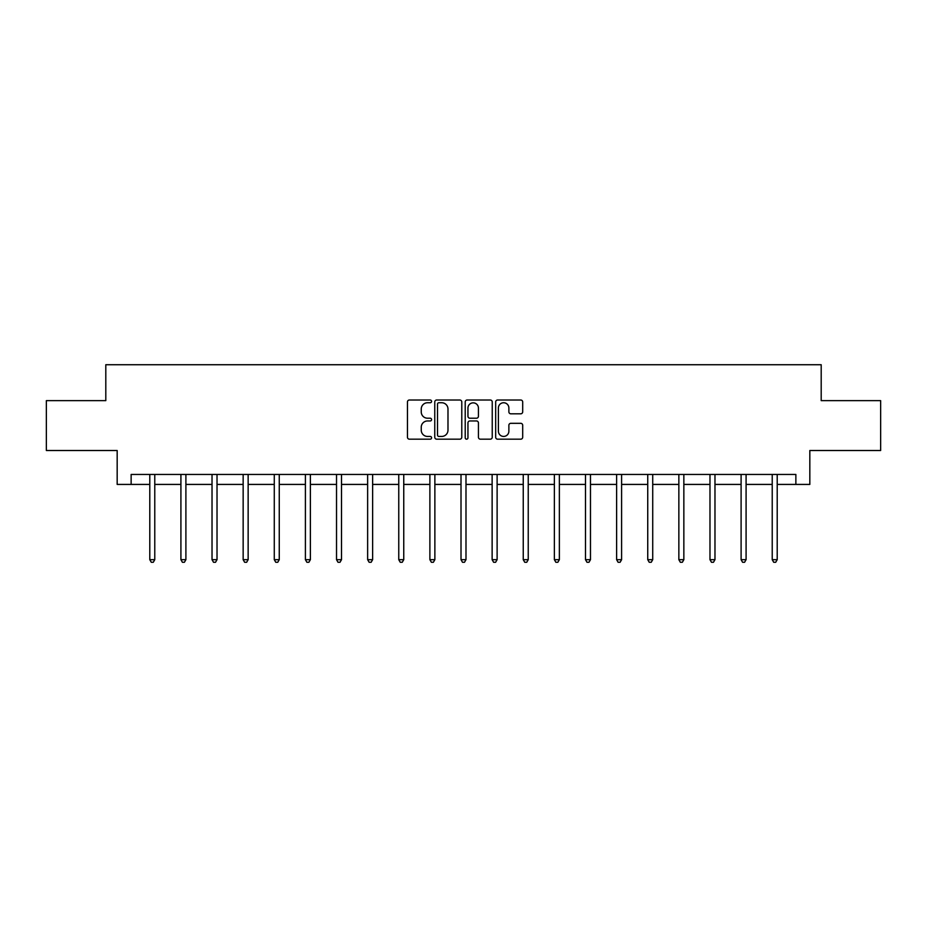 <?xml version="1.0" encoding="UTF-8"?>
<svg xmlns="http://www.w3.org/2000/svg" width="927" height="927" viewBox="0 0 927 927"><rect width="100%" height="100%" fill="white"/><g stroke="black" fill="none" stroke-linecap="round" stroke-linejoin="round"><path stroke-width="1.39" d="M431.576 401.379A1.367 1.367 0 0 0 430.209 400.012L409.41 400.012A1.958 1.958 0 0 0 407.451 401.97L407.451 437.22A1.958 1.958 0 0 0 409.41 439.178L430.209 439.178A1.367 1.367 0 0 0 431.576 437.799A1.367 1.367 0 0 0 430.209 436.432L427.521 436.432A6.269 6.269 0 0 1 421.252 430.163L421.252 427.231A6.269 6.269 0 0 1 427.521 420.962L430.209 420.962A1.367 1.367 0 0 0 431.576 419.595A1.367 1.367 0 0 0 430.209 418.216L427.521 418.216A6.269 6.269 0 0 1 421.252 411.959L421.252 409.016A6.269 6.269 0 0 1 427.521 402.747L430.209 402.747A1.367 1.367 0 0 0 431.576 401.379M520.731 413.813A1.958 1.958 0 0 0 522.689 411.855L522.689 401.97A1.958 1.958 0 0 0 520.731 400.012L497.625 400.012A1.958 1.958 0 0 0 495.667 401.97L495.667 437.22A1.958 1.958 0 0 0 497.625 439.178L520.731 439.178A1.958 1.958 0 0 0 522.689 437.22L522.689 425.273A1.958 1.958 0 0 0 520.731 423.315L510.835 423.315A1.958 1.958 0 0 0 508.877 425.273L508.877 431.194A5.238 5.238 0 0 1 503.639 436.432A5.238 5.238 0 0 1 498.402 431.194L498.402 407.984A5.238 5.238 0 0 1 503.639 402.747A5.238 5.238 0 0 1 508.877 407.984L508.877 411.855A1.958 1.958 0 0 0 510.835 413.813L520.731 413.813M131.136 484.427L131.136 474.45L795.864 474.45L795.864 484.427L809.827 484.427L809.827 450.51L880.65 450.51L880.65 400.638L821.195 400.638L821.195 364.728L105.805 364.728L105.805 400.638L46.35 400.638L46.35 450.51L117.173 450.51L117.173 484.427L149.792 484.427M461.785 401.97A1.958 1.958 0 0 0 459.827 400.012L436.721 400.012A1.958 1.958 0 0 0 434.763 401.97L434.763 437.22A1.958 1.958 0 0 0 436.721 439.178L459.827 439.178A1.958 1.958 0 0 0 461.785 437.22L461.785 401.97M467.173 400.012L490.279 400.012A1.958 1.958 0 0 1 492.237 401.97L492.237 437.22A1.958 1.958 0 0 1 490.279 439.178L480.395 439.178A1.958 1.958 0 0 1 478.436 437.22L478.436 422.921A1.958 1.958 0 0 0 476.478 420.962L469.908 420.962A1.958 1.958 0 0 0 467.95 422.921L467.95 437.799A1.367 1.367 0 0 1 466.582 439.178A1.367 1.367 0 0 1 465.215 437.799L465.215 401.97A1.958 1.958 0 0 1 467.173 400.012M154.774 484.427L180.916 484.427M185.898 484.427L212.028 484.427M217.022 484.427L243.152 484.427M248.146 484.427L274.276 484.427M279.259 484.427L305.4 484.427M310.383 484.427L336.524 484.427M341.507 484.427L367.637 484.427M372.631 484.427L398.761 484.427M403.755 484.427L429.885 484.427M434.867 484.427L461.009 484.427M465.991 484.427L492.133 484.427M497.115 484.427L523.245 484.427M528.239 484.427L554.369 484.427M559.363 484.427L585.493 484.427M590.476 484.427L616.617 484.427M621.6 484.427L647.741 484.427M652.724 484.427L678.854 484.427M683.848 484.427L709.978 484.427M714.972 484.427L741.102 484.427M746.084 484.427L772.226 484.427M777.208 484.427L795.864 484.427M438.877 402.747A1.367 1.367 0 0 0 437.509 404.126L437.509 435.064A1.367 1.367 0 0 0 438.877 436.432L441.715 436.432A6.269 6.269 0 0 0 447.984 430.163L447.984 409.016A6.269 6.269 0 0 0 441.715 402.747L438.877 402.747M478.436 408.089A5.238 5.238 0 0 0 473.199 402.851A5.238 5.238 0 0 0 467.95 408.089L467.95 416.258A1.958 1.958 0 0 0 469.908 418.216L476.478 418.216A1.958 1.958 0 0 0 478.436 416.258L478.436 408.089M155.041 474.45L154.925 474.74A1.993 1.993 0 0 0 154.774 475.493L154.774 559.676L149.792 559.676L149.792 475.493A1.993 1.993 0 0 0 149.641 474.74L149.525 474.45M154.774 559.676L153.279 562.272L151.286 562.272L149.792 559.676M186.165 474.45L186.037 474.74A1.993 1.993 0 0 0 185.898 475.493L185.898 559.676L180.916 559.676L180.916 475.493A1.993 1.993 0 0 0 180.765 474.74L180.649 474.45M185.898 559.676L184.403 562.272L182.41 562.272L180.916 559.676M217.277 474.45L217.161 474.74A1.993 1.993 0 0 0 217.022 475.493L217.022 559.676L212.028 559.676L212.028 475.493A1.993 1.993 0 0 0 211.889 474.74L211.773 474.45M217.022 559.676L215.528 562.272L213.534 562.272L212.028 559.676M248.401 474.45L248.285 474.74A1.993 1.993 0 0 0 248.146 475.493L248.146 559.676L243.152 559.676L243.152 475.493A1.993 1.993 0 0 0 243.013 474.74L242.897 474.45M248.146 559.676L246.652 562.272L244.647 562.272L243.152 559.676M279.525 474.45L279.409 474.74A1.993 1.993 0 0 0 279.259 475.493L279.259 559.676L274.276 559.676L274.276 475.493A1.993 1.993 0 0 0 274.137 474.74L274.01 474.45M279.259 559.676L277.764 562.272L275.771 562.272L274.276 559.676M310.649 474.45L310.533 474.74A1.993 1.993 0 0 0 310.383 475.493L310.383 559.676L305.4 559.676L305.4 475.493A1.993 1.993 0 0 0 305.25 474.74L305.134 474.45M310.383 559.676L308.888 562.272L306.895 562.272L305.4 559.676M341.773 474.45L341.646 474.74A1.993 1.993 0 0 0 341.507 475.493L341.507 559.676L336.524 559.676L336.524 475.493A1.993 1.993 0 0 0 336.374 474.74L336.258 474.45M341.507 559.676L340.012 562.272L338.019 562.272L336.524 559.676M372.886 474.45L372.77 474.74A1.993 1.993 0 0 0 372.631 475.493L372.631 559.676L367.637 559.676L367.637 475.493A1.993 1.993 0 0 0 367.498 474.74L367.382 474.45M372.631 559.676L371.136 562.272L369.143 562.272L367.637 559.676M404.01 474.45L403.894 474.74A1.993 1.993 0 0 0 403.755 475.493L403.755 559.676L398.761 559.676L398.761 475.493A1.993 1.993 0 0 0 398.622 474.74L398.506 474.45M403.755 559.676L402.248 562.272L400.255 562.272L398.761 559.676M435.134 474.45L435.018 474.74A1.993 1.993 0 0 0 434.867 475.493L434.867 559.676L429.885 559.676L429.885 475.493A1.993 1.993 0 0 0 429.746 474.74L429.618 474.45M434.867 559.676L433.373 562.272L431.379 562.272L429.885 559.676M466.258 474.45L466.142 474.74A1.993 1.993 0 0 0 465.991 475.493L465.991 559.676L461.009 559.676L461.009 475.493A1.993 1.993 0 0 0 460.858 474.74L460.742 474.45M465.991 559.676L464.497 562.272L462.503 562.272L461.009 559.676M497.382 474.45L497.254 474.74A1.993 1.993 0 0 0 497.115 475.493L497.115 559.676L492.133 559.676L492.133 475.493A1.993 1.993 0 0 0 491.982 474.74L491.866 474.45M497.115 559.676L495.621 562.272L493.627 562.272L492.133 559.676M528.494 474.45L528.378 474.74A1.993 1.993 0 0 0 528.239 475.493L528.239 559.676L523.245 559.676L523.245 475.493A1.993 1.993 0 0 0 523.106 474.74L522.99 474.45M528.239 559.676L526.745 562.272L524.752 562.272L523.245 559.676M559.618 474.45L559.502 474.74A1.993 1.993 0 0 0 559.363 475.493L559.363 559.676L554.369 559.676L554.369 475.493A1.993 1.993 0 0 0 554.23 474.74L554.114 474.45M559.363 559.676L557.857 562.272L555.864 562.272L554.369 559.676M590.742 474.45L590.626 474.74A1.993 1.993 0 0 0 590.476 475.493L590.476 559.676L585.493 559.676L585.493 475.493A1.993 1.993 0 0 0 585.354 474.74L585.227 474.45M590.476 559.676L588.981 562.272L586.988 562.272L585.493 559.676M621.866 474.45L621.75 474.74A1.993 1.993 0 0 0 621.6 475.493L621.6 559.676L616.617 559.676L616.617 475.493A1.993 1.993 0 0 0 616.467 474.74L616.351 474.45M621.6 559.676L620.105 562.272L618.112 562.272L616.617 559.676M652.99 474.45L652.863 474.74A1.993 1.993 0 0 0 652.724 475.493L652.724 559.676L647.741 559.676L647.741 475.493A1.993 1.993 0 0 0 647.591 474.74L647.475 474.45M652.724 559.676L651.229 562.272L649.236 562.272L647.741 559.676M684.103 474.45L683.987 474.74A1.993 1.993 0 0 0 683.848 475.493L683.848 559.676L678.854 559.676L678.854 475.493A1.993 1.993 0 0 0 678.715 474.74L678.599 474.45M683.848 559.676L682.353 562.272L680.348 562.272L678.854 559.676M715.227 474.45L715.111 474.74A1.993 1.993 0 0 0 714.972 475.493L714.972 559.676L709.978 559.676L709.978 475.493A1.993 1.993 0 0 0 709.839 474.74L709.723 474.45M714.972 559.676L713.466 562.272L711.472 562.272L709.978 559.676M746.351 474.45L746.235 474.74A1.993 1.993 0 0 0 746.084 475.493L746.084 559.676L741.102 559.676L741.102 475.493A1.993 1.993 0 0 0 740.963 474.74L740.835 474.45M746.084 559.676L744.59 562.272L742.597 562.272L741.102 559.676M777.475 474.45L777.359 474.74A1.993 1.993 0 0 0 777.208 475.493L777.208 559.676L772.226 559.676L772.226 475.493A1.993 1.993 0 0 0 772.075 474.74L771.959 474.45M777.208 559.676L775.714 562.272L773.721 562.272L772.226 559.676"/></g></svg>
